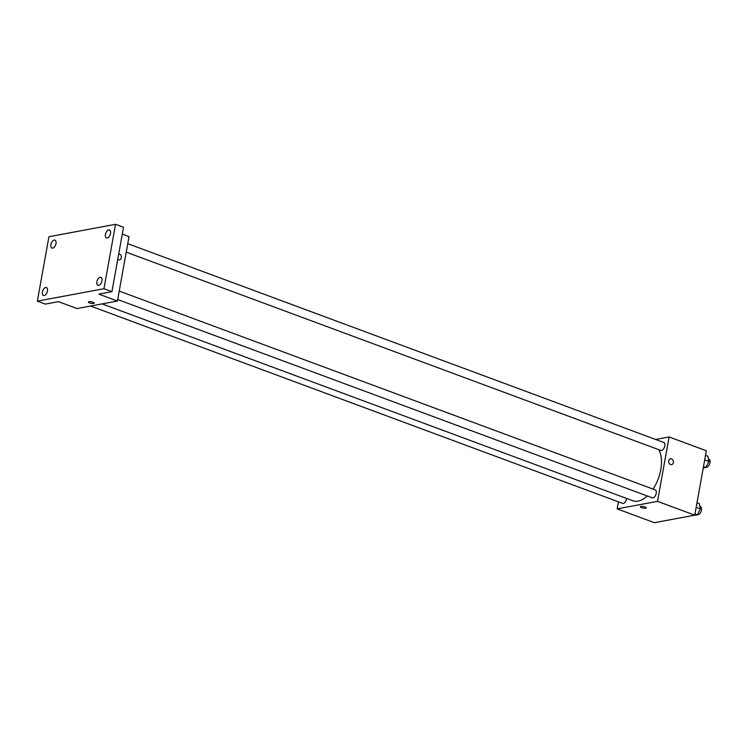 <?xml version="1.0" encoding="UTF-8"?>
<svg xmlns="http://www.w3.org/2000/svg" width="747" height="747" viewBox="0 0 747 747"><rect width="100%" height="100%" fill="white"/><g stroke="black" fill="none" stroke-linecap="round" stroke-linejoin="round"><path stroke-width="1.12" d="M655.614 439.46L669.107 436.948L706.354 450.758L694.766 515.169L654.4 522.695L617.153 508.875L618.423 501.825M669.107 436.948L657.519 501.358L694.766 515.169M657.519 501.358L617.153 508.875M646.239 507.857A2.969 0.775 10.2 0 1 644.549 508.249A2.969 0.775 10.2 0 1 641.552 507.661A2.969 0.775 10.2 0 1 640.394 506.811A2.969 0.775 10.2 0 1 643.456 506.578A2.969 0.775 10.2 0 1 646.239 507.857A2.969 0.775 10.2 0 1 644.558 508.249A2.969 0.775 10.2 0 1 641.552 507.661A2.969 0.775 10.2 0 1 640.394 506.811M102.078 303.889L632.802 500.751A29.693 16.238 -69.6 0 0 647.275 495.971M653.046 489.08A29.693 16.238 -69.6 0 0 658.667 449.629M126.234 252.141L660.778 450.413A4.239 2.316 -69.6 0 0 664.419 447.248A4.239 2.316 -69.6 0 0 663.719 442.467L127.756 243.671M117.709 299.547L652.243 497.819A4.239 2.316 -69.6 0 0 655.894 494.654A4.239 2.316 -69.6 0 0 655.194 489.873L119.231 291.078M90.564 306.037L622.54 503.357A4.239 2.316 -69.6 0 0 626.602 498.445M670.489 458.789A2.969 2.362 -100.6 0 1 673.355 462.57A2.969 2.362 -100.6 0 1 671.572 464.625A2.969 2.362 -100.6 0 1 668.714 462.141A2.969 2.362 -100.6 0 1 670.489 458.789A2.969 2.362 -100.6 0 1 673.355 462.57A2.969 2.362 -100.6 0 1 671.572 464.625M117.438 301.032L77.072 308.558L58.453 301.648L45.334 304.094L37.35 301.134L48.938 236.724L115.542 224.305L123.526 227.265L111.929 291.675L98.819 294.122L117.438 301.032L129.026 236.622L122.293 234.119M115.542 224.305L103.954 288.715L111.929 291.675M103.954 288.715L37.35 301.134M94.197 303.095A2.969 0.775 10.2 0 1 92.507 303.487A2.969 0.775 10.2 0 1 89.509 302.899A2.969 0.775 10.2 0 1 88.361 302.049A2.969 0.775 10.2 0 1 91.414 301.816A2.969 0.775 10.2 0 1 94.197 303.095A2.969 0.775 10.2 0 1 92.516 303.487A2.969 0.775 10.2 0 1 89.509 302.899A2.969 0.775 10.2 0 1 88.361 302.049M119.529 259.863A2.969 2.362 -100.6 0 0 121.313 257.808A2.969 2.362 -100.6 0 0 118.708 253.999A2.969 2.362 -100.6 0 1 121.322 257.808A2.969 2.362 -100.6 0 1 119.529 259.863A2.969 2.362 -100.6 0 1 117.755 259.33M107.232 237.966A4.239 2.316 110.4 0 1 106.485 237.91A4.239 2.316 110.4 0 1 105.579 233.764A4.239 2.316 110.4 0 1 108.679 229.908A4.239 2.316 110.4 0 1 109.426 229.964A4.239 2.316 110.4 0 1 110.332 234.11A4.239 2.316 110.4 0 1 107.232 237.966M52.738 248.116A4.239 2.316 110.4 0 1 51.991 248.069A4.239 2.316 110.4 0 1 51.085 243.924A4.239 2.316 110.4 0 1 54.186 240.067A4.239 2.316 110.4 0 1 54.942 240.123A4.239 2.316 110.4 0 1 55.838 244.26A4.239 2.316 110.4 0 1 52.738 248.116M44.213 295.523A4.239 2.316 110.4 0 1 43.457 295.476A4.239 2.316 110.4 0 1 42.56 291.33A4.239 2.316 110.4 0 1 45.66 287.474A4.239 2.316 110.4 0 1 46.407 287.53A4.239 2.316 110.4 0 1 47.313 291.666A4.239 2.316 110.4 0 1 44.213 295.523M98.707 285.373A4.239 2.316 110.4 0 1 97.95 285.317A4.239 2.316 110.4 0 1 97.054 281.171A4.239 2.316 110.4 0 1 100.154 277.314A4.239 2.316 110.4 0 1 100.901 277.37A4.239 2.316 110.4 0 1 101.807 281.516A4.239 2.316 110.4 0 1 98.707 285.373M705.532 455.343L707.867 456.212L708.894 461.469L705.84 467.482L703.254 467.967M704.71 459.919L708.894 461.469M703.497 466.614L705.84 467.482M705.999 467.183L706.008 467.183A4.239 2.316 -69.6 0 0 709.65 464.018A4.239 2.316 -69.6 0 0 708.95 459.246L708.427 459.05M667.715 520.211L663.177 521.061M667.911 520.173A4.239 2.316 -69.6 0 0 669.163 519.94M696.998 502.75L699.341 503.618L700.369 508.875L697.315 514.888L692.88 515.523M696.176 507.325L700.369 508.875M694.971 514.02L697.315 514.888M697.465 514.59L697.474 514.59A4.239 2.316 -69.6 0 0 701.125 511.424A4.239 2.316 -69.6 0 0 700.425 506.653L699.892 506.457"/></g></svg>

